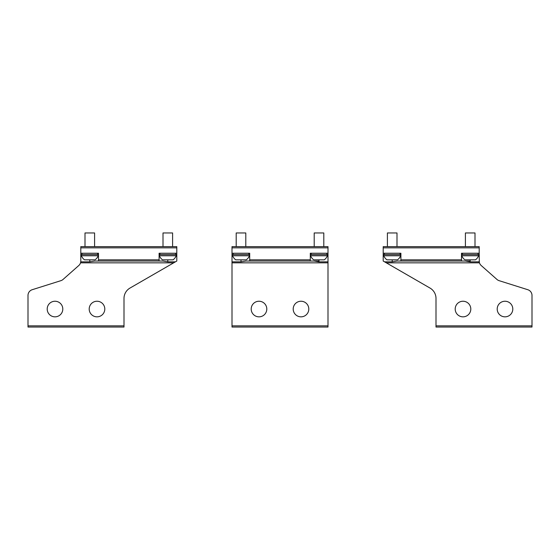 <?xml version="1.0" encoding="UTF-8"?>
<svg xmlns="http://www.w3.org/2000/svg" width="560" height="560" viewBox="0 0 560 560"><rect width="100%" height="100%" fill="white"/><g stroke="black" fill="none" stroke-linecap="round" stroke-linejoin="round"><path stroke-width="0.84" d="M174.72 262.241L176.799 261.037L174.72 262.241L176.799 261.037L176.799 246.638L80.801 246.638L80.801 262.843L173.684 262.843L175.406 261.842L167.797 261.842L167.797 259.84M176.799 253.239L159.103 253.239L159.103 261.037L162.918 261.037L167.797 261.842M80.801 261.037L80.682 262.241A5.999 5.999 0 0 1 78.778 265.531A5.999 5.999 0 0 0 80.801 261.037L80.682 262.241M173.684 262.843L129.997 288.057A11.998 11.998 0 0 0 123.998 298.452A11.998 11.998 0 0 1 129.997 288.057A11.998 11.998 0 0 0 123.998 298.452L123.998 327.04L28 327.04L28 295.442A5.999 5.999 0 0 1 32.193 289.716L60.879 280.672A5.999 5.999 0 0 0 63.056 279.44L78.778 265.531M47.201 309.043A7.798 7.798 0 0 0 54.999 316.841A7.798 7.798 0 0 0 62.797 309.043A7.798 7.798 0 0 0 54.999 301.238A7.798 7.798 0 0 0 47.201 309.043M104.797 309.043A7.798 7.798 0 0 0 96.999 301.238A7.798 7.798 0 0 0 89.201 309.043A7.798 7.798 0 0 0 96.999 316.841A7.798 7.798 0 0 0 104.797 309.043M123.998 327.04L28 327.04L123.998 327.04M63.056 279.44A5.999 5.999 0 0 1 60.879 280.672A5.999 5.999 0 0 0 63.056 279.44M159.103 261.037L94.682 261.037L89.803 261.842L80.801 261.842M98.497 261.037L98.497 253.239L80.801 253.239M159.999 254.562L159.999 253.239M175.602 254.562L175.602 253.239M81.998 254.562L81.998 253.239M97.601 254.562L97.601 253.239M94.598 246.638L94.598 232.96L85.001 232.96L85.001 246.638M98.203 255.759L81.403 255.759A9.002 9.002 0 0 0 84.553 259.84L95.046 259.84A9.002 9.002 0 0 0 98.203 255.759L98.203 254.562L81.403 254.562L81.403 255.759M172.599 246.638L172.599 232.96L163.002 232.96L163.002 246.638M176.197 255.759L159.397 255.759A9.002 9.002 0 0 0 162.554 259.84L173.047 259.84A9.002 9.002 0 0 0 176.197 255.759L176.197 254.562L159.397 254.562L159.397 255.759M436.002 325.843L532 325.843L532 327.04L436.002 327.04L436.002 298.452A11.998 11.998 0 0 0 430.003 288.057A11.998 11.998 0 0 1 436.002 298.452A11.998 11.998 0 0 0 430.003 288.057L383.201 261.037L385.28 262.241L383.201 261.037L383.201 247.842L479.199 247.842L479.199 246.638L383.201 246.638L383.201 247.842M383.201 253.239L400.897 253.239L400.897 259.84L461.503 259.84L461.503 253.239L479.199 253.239L479.318 262.241A5.999 5.999 0 0 0 481.222 265.531A5.999 5.999 0 0 1 479.199 261.037L479.318 262.241M461.503 259.84L461.503 261.037L470.197 261.037L461.503 261.037L465.318 261.037L470.197 261.842L479.199 261.842L479.199 262.843L479.199 262.241M512.799 309.043A7.798 7.798 0 0 1 505.001 316.841A7.798 7.798 0 0 1 497.203 309.043A7.798 7.798 0 0 1 505.001 301.238A7.798 7.798 0 0 1 512.799 309.043M455.203 309.043A7.798 7.798 0 0 1 463.001 301.238A7.798 7.798 0 0 1 470.799 309.043A7.798 7.798 0 0 1 463.001 316.841A7.798 7.798 0 0 1 455.203 309.043M532 325.843L532 295.442A5.999 5.999 0 0 0 527.807 289.716L499.121 280.672A5.999 5.999 0 0 1 496.944 279.44L481.222 265.531M499.121 280.672A5.999 5.999 0 0 1 496.944 279.44A5.999 5.999 0 0 0 499.121 280.672M385.28 262.241L384.594 261.842L392.203 261.842L392.203 259.84M400.897 259.84L400.897 261.037L397.082 261.037L392.203 261.842M479.199 253.239L479.199 247.842M400.897 261.037L461.503 261.037M396.998 246.638L396.998 232.96L387.401 232.96L387.401 246.638M400.603 255.759L383.803 255.759A9.002 9.002 0 0 0 386.953 259.84L397.446 259.84A9.002 9.002 0 0 0 400.603 255.759L400.603 254.562L383.803 254.562L383.803 255.759M384.398 254.562L384.398 253.239M400.001 254.562L400.001 253.239M474.999 246.638L474.999 232.96L465.402 232.96L465.402 246.638M478.597 255.759L461.797 255.759A9.002 9.002 0 0 0 464.954 259.84L475.447 259.84A9.002 9.002 0 0 0 478.597 255.759L478.597 254.562L461.797 254.562L461.797 255.759M462.399 254.562L462.399 253.239M478.002 254.562L478.002 253.239M232.001 253.239L232.001 262.843L232.001 261.842L241.003 261.842L245.882 261.037L249.697 261.037L249.697 253.239L232.001 253.239L232.001 246.638L327.999 246.638L327.999 262.843L327.999 261.842L318.997 261.842L318.997 259.84M327.999 325.843L327.999 327.04L232.001 327.04L232.001 262.843L327.999 262.843L327.999 325.843L232.001 325.843M249.697 261.037L318.997 261.037L310.303 261.037L314.118 261.037L318.997 261.842M293.202 309.043A7.798 7.798 0 0 0 301 316.841A7.798 7.798 0 0 0 308.798 309.043A7.798 7.798 0 0 0 301 301.238A7.798 7.798 0 0 0 293.202 309.043M266.798 309.043A7.798 7.798 0 0 0 259 301.238A7.798 7.798 0 0 0 251.202 309.043A7.798 7.798 0 0 0 259 316.841A7.798 7.798 0 0 0 266.798 309.043M310.303 261.037L310.303 253.239L327.999 253.239M245.798 246.638L245.798 232.96L236.201 232.96L236.201 246.638M249.403 255.759L232.603 255.759A9.002 9.002 0 0 0 235.753 259.84L246.246 259.84A9.002 9.002 0 0 0 249.403 255.759L249.403 254.562L232.603 254.562L232.603 255.759M233.198 254.562L233.198 253.239M248.801 254.562L248.801 253.239M323.799 246.638L323.799 232.96L314.202 232.96L314.202 246.638M327.397 255.759L310.597 255.759A9.002 9.002 0 0 0 313.754 259.84L324.247 259.84A9.002 9.002 0 0 0 327.397 255.759L327.397 254.562L310.597 254.562L310.597 255.759M311.199 254.562L311.199 253.239M326.802 254.562L326.802 253.239M176.799 247.842L80.801 247.842M123.998 325.843L28 325.843M89.803 261.842L89.803 259.84M159.103 259.84L98.497 259.84M470.197 261.842L470.197 259.84M386.316 262.843L479.199 262.843M232.001 247.842L327.999 247.842M241.003 261.842L241.003 259.84M249.697 259.84L310.303 259.84"/></g></svg>
